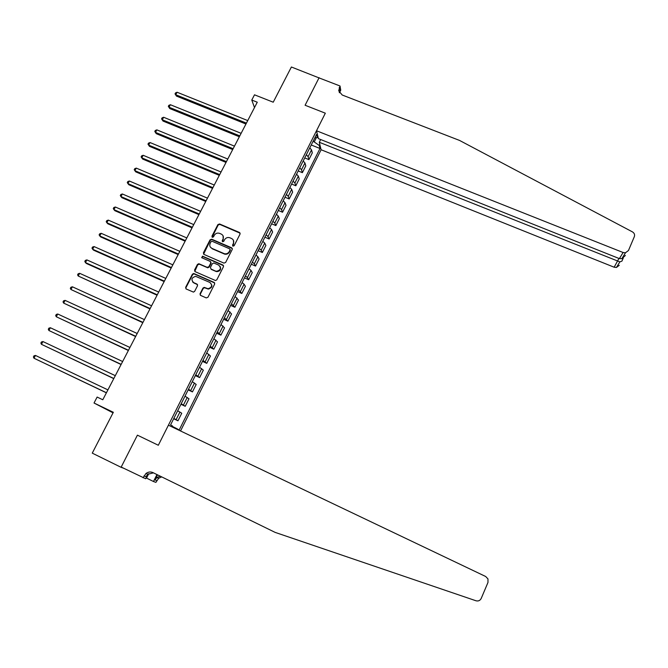<?xml version="1.0" encoding="UTF-8"?>
<svg xmlns="http://www.w3.org/2000/svg" width="668" height="668" viewBox="0 0 668 668"><rect width="100%" height="100%" fill="white"/><g stroke="black" fill="none" stroke-linecap="round" stroke-linejoin="round"><path stroke-width="1" d="M232.957 246.175L234.126 245.74L240.062 234.05L239.511 232.481L219.563 223.972L217.902 224.59L211.931 236.196L212.357 237.315L213.484 236.864L214.253 235.361C215.53 233.357 217.284 232.681 219.521 233.341L221.25 234.084C223.287 235.219 223.872 236.889 222.995 239.111L222.227 240.622L222.661 241.749L223.78 241.29L224.548 239.779C225.826 237.775 227.588 237.098 229.825 237.758L231.571 238.509C233.616 239.645 234.209 241.323 233.332 243.553L232.564 245.072L232.957 246.175M200.049 293.77L200.592 295.39L206.245 297.903L207.94 297.277L214.679 284.009L214.127 282.397L193.737 273.479L192.401 274.197L185.637 287.365L186.172 288.985L193.436 292.1L194.638 291.365L197.536 285.704L196.993 284.092L193.628 282.606C190.856 279.616 191.557 277.537 195.724 276.377L209.894 282.455C212.674 285.311 212.057 287.399 208.049 288.726L204.191 287.374L202.947 288.1L200.049 293.77L200.316 295.214M319.17 77.956L291.39 67L273.229 102.204L254.5 94.814L251.778 100.05L257.272 102.221L102.788 399.765L97.127 397.059L94.029 403.013L113.034 412.857M153.49 472.869L147.92 474.23L145.666 478.731L121.2 467.057L137.408 435.16L121.075 467.299L92.267 453.138L113.335 412.281L94.029 403.013M319.112 77.68L305.101 105.252L325.333 113.193L158.324 445.255L137.408 435.16L158.324 445.255L168.419 425.19L485.669 576.492L487.974 578.931L487.982 582.438L481.21 598.436C480.083 600.59 478.33 601.367 475.967 600.766L275.107 532.379L152.964 472.61C150.542 471.558 148.204 471.85 145.966 473.495L143.052 477.804M223.939 263.1L225.617 262.474L232.264 249.406L231.704 247.828L211.731 239.219L210.061 239.845L203.389 252.821L203.932 254.399L223.939 263.1M223.504 266.649L216.808 279.808L215.505 280.535L195.081 271.625L194.547 270.031L197.427 264.428L198.83 263.718L207.205 267.35L208.884 266.724L210.787 263L210.236 261.413L201.811 257.739L202.462 256.145L222.953 265.046L223.504 266.649M121.075 467.299L123.496 468.185M180.544 430.969L321.108 149.749L614.151 267.217L618.944 258.441M314.862 137.767L317.333 137.583L316.557 134.402L170.599 424.848L172.536 426.009L172.077 426.935M317.333 137.583L317.893 136.464M319.805 144.371L319.254 145.465L313.142 141.198M311.238 144.981L319.997 148.488L319.254 145.465M319.997 148.488L179.174 430.008L177.337 428.906L177.12 429.34M251.778 100.05L254.5 107.565M314.352 141.683L316.381 137.65M304.733 157.924L308.917 159.619L312.307 152.863L311.513 149.874L309.777 147.887M298.187 170.95L302.379 172.661L305.785 165.873L304.942 162.959L303.18 161.013M291.607 184.051L295.807 185.779L299.231 178.949L298.337 176.118L296.55 174.206M284.986 197.227L289.186 198.964L292.634 192.1L291.691 189.361L289.879 187.483M278.331 210.47L282.539 212.232L286.004 205.327L285.011 202.671L283.174 200.826M271.634 223.797L275.851 225.575L279.333 218.628L278.289 216.065L276.427 214.253M264.895 237.198L269.12 238.994L272.619 232.005L271.534 229.533L269.638 227.755M258.124 250.675L262.349 252.496L265.872 245.465L264.728 243.077L262.816 241.34M251.31 264.236L255.543 266.064L259.084 259L257.89 256.704L255.953 255.009M244.455 277.871L248.696 279.725L252.262 272.611L251.018 270.406L249.039 268.745M237.566 291.59L241.808 293.461L245.398 286.305L244.096 284.192L242.092 282.572M230.627 305.385L234.886 307.272L238.493 300.082L235.111 296.483M223.655 319.262L227.913 321.166L231.546 313.935L228.08 310.47M216.641 333.223L220.908 335.144L224.557 327.871L221.008 324.539M209.585 347.268L213.852 349.205L217.526 341.882L213.894 338.693M202.487 361.388L206.763 363.35L210.453 355.986L206.738 352.938M195.348 375.6L199.623 377.579L203.339 370.172L199.54 367.266M188.167 389.895L192.451 391.899L196.192 384.442L192.292 381.678M180.936 404.274L185.228 406.294L188.994 398.796L185.011 396.174M173.672 418.736L177.964 420.782L181.746 413.233L177.68 410.762M193.737 282.739L193.136 282.472M308.917 159.619L308.098 156.671L306.353 154.7M302.379 172.661L301.51 169.797L299.74 167.86M295.807 185.779L294.889 182.999L293.085 181.095M289.186 198.964L288.225 196.275L286.397 194.413M282.539 212.232L281.52 209.627L279.675 207.798M275.851 225.575L274.782 223.054L272.903 221.267M269.12 238.994L268.002 236.564L266.098 234.81M262.349 252.496L261.18 250.149L259.251 248.438M255.543 266.064L254.324 263.818L252.362 262.14M248.696 279.725L247.419 277.562L245.432 275.926M241.808 293.461L238.468 289.795M234.886 307.272L231.454 303.74M227.913 321.166L224.406 317.776M220.908 335.144L217.309 331.887M213.852 349.205L210.178 346.091M206.763 363.35L202.997 360.378M199.623 377.579L195.774 374.748M192.451 391.899L188.51 389.202M185.228 406.294L181.203 403.748M177.964 420.782L173.847 418.385M172.344 426.393L177.337 428.906M232.731 246.033L233.575 243.962L233.408 240.255M223.054 235.771L223.246 239.528L222.402 241.599M240.154 233.207L219.814 224.406L218.152 225.024L212.123 237.182M232.339 248.513L211.915 239.603L210.328 240.255L203.606 254.191M230.084 249.949L229.692 248.838L212.09 241.257L210.988 241.716L210.169 243.311C209.293 245.532 209.869 247.218 211.906 248.362L224.398 253.723C226.51 254.141 228.13 253.414 229.266 251.552L230.084 249.949L230.318 250.35L230.159 249.389M210.445 247.21L211.906 248.362M230.318 250.35L229.508 251.953C228.373 253.815 226.753 254.533 224.64 254.124L212.165 248.763M210.837 262.023L211.046 263.392L209.151 267.108L207.756 267.81L199.381 264.186L197.703 264.812L194.789 271.442M223.563 265.68L202.88 256.587L201.644 257.639M215.639 271.033L216.457 271.275C220.749 270.223 221.484 268.16 218.67 265.087L213.777 262.983L212.34 263.685L210.437 267.4L210.988 269.004L216.716 271.651C220.189 271.25 221.325 269.496 220.131 266.398M215.898 271.417L211.247 269.379M210.161 282.814C212.933 285.67 212.324 287.758 208.324 289.085L204.458 287.724L203.214 288.459L200.325 294.12M192.618 281.879L193.628 282.606M197.561 284.635L193.92 282.973M214.712 282.981L194.021 273.855L192.685 274.573L185.929 287.724L185.921 288.826M247.744 120.582L177.095 92.251L175.751 94.739L176.452 96.092L245.949 124.023M176.452 96.092L175.033 93.871L175.751 94.739L246.417 123.121M175.033 93.871L175.567 92.877L177.095 92.251M320.673 139.528L319.296 142.267L619.862 261.889L616.422 267.476L614.151 267.217M319.296 142.267L321.108 149.749M319.003 77.889L305.101 105.252L325.333 113.193L316.507 130.753L318.411 138.627L619.386 258.616L623.102 252.512L625.482 252.771L628.463 250.525L634.333 236.664C634.976 234.668 634.333 233.074 632.412 231.863L459.526 140.422L342.225 95.015L338.701 90.798L340.02 85.988L319.003 77.889M340.02 85.988L340.747 90.188L339.444 92.777M316.507 130.753L623.102 252.512M619.269 265.321L616.422 267.476M339.252 92.434L339.787 90.731L339.227 87.566M625.398 255.452L621.85 258.675L619.386 258.616M623.302 257.965L621.925 261.113L619.862 261.889M148.755 473.654L146.534 478.096L146.067 477.929M161.714 476.894L158.667 478.255L155.894 482.371L153.473 481.503L156.947 474.564M146.534 478.096L153.473 481.503M160.22 476.167L156.863 477.578L154.968 479.933L157.514 474.839M145.966 473.495L147.92 474.23L145.958 476.651L143.987 475.942M241.123 133.324L170.382 104.726L169.037 107.222L169.756 108.55L239.344 136.748M169.756 108.55L168.319 106.329L169.037 107.222L239.795 135.88M168.319 106.329L168.862 105.335L170.382 104.726M234.468 146.142L163.635 117.259L162.282 119.772L163.025 121.067L232.698 149.548M163.025 121.067L161.572 118.862L162.282 119.772L233.132 148.713M161.572 118.862L162.115 117.86L163.635 117.259M227.771 159.034L156.855 129.868L155.494 132.398L156.254 133.658L226.018 162.416M156.254 133.658L154.792 131.462L155.494 132.398L226.427 161.623M154.792 131.462L155.335 130.452L156.855 129.868M221.041 172.002L150.033 142.543L148.663 145.09L149.44 146.317L219.304 175.35M149.44 146.317L147.97 144.138L148.663 145.09L219.689 174.599M147.97 144.138L148.513 143.119L150.033 142.543M214.269 185.036L143.169 155.293L141.791 157.848L142.601 159.042L212.541 188.368M142.601 159.042L141.107 156.88L141.791 157.848L212.917 187.658M141.107 156.88L141.658 155.861L143.169 155.293M207.464 198.145L136.272 168.111L134.886 170.682L135.713 171.843L205.752 201.452M136.272 168.111L134.761 168.67L134.21 169.697L134.886 170.682L206.103 200.784M200.617 211.338L129.333 181.003L127.947 183.591L128.79 184.719L198.914 214.62M129.333 181.003L127.83 181.546L127.271 182.581L127.947 183.591L199.248 213.985M193.737 224.598L122.361 193.97L120.958 196.567L121.826 197.661L192.042 227.855M122.361 193.97L120.85 194.497L120.29 195.54L120.958 196.567L192.351 227.262M186.806 237.933L115.347 207.005L113.936 209.627L114.829 210.679L185.128 241.173M115.347 207.005L113.836 207.523L113.276 208.575L113.936 209.627L185.42 240.614M179.842 251.352L108.291 220.114L106.872 222.753L107.79 223.772L178.181 254.558M108.291 220.114L106.788 220.624L106.22 221.676L106.872 222.753L178.448 254.049M172.837 264.845L101.194 233.307L99.766 235.954L100.709 236.94L171.183 268.027M101.194 233.307L99.691 233.8L99.123 234.86L99.766 235.954L171.434 267.551M165.789 278.414L94.054 246.567L92.627 249.222L93.587 250.174L164.153 281.57M94.054 246.567L92.56 247.051L91.992 248.112L92.627 249.222L164.378 281.136M158.7 292.066L86.882 259.902L85.437 262.582L86.422 263.493L157.08 295.198M86.882 259.902L85.387 260.378L84.811 261.447L85.437 262.582L157.281 294.805M151.578 305.794L79.659 273.312L78.214 276.009L149.966 308.9M79.659 273.312L78.173 273.771L77.597 274.849L78.214 276.009L150.141 308.549M144.405 319.605L72.403 286.806L70.942 289.511L142.81 322.686M72.403 286.806L70.917 287.257L70.332 288.334L70.942 289.511L142.969 322.377M137.191 333.499L65.097 300.375L63.635 303.097L135.612 336.547M65.097 300.375L63.619 300.809L63.034 301.894L63.635 303.097L135.746 336.288M129.934 347.469L57.757 314.018L56.279 316.757L128.373 350.491M57.757 314.018L56.279 314.444L55.686 315.538L56.279 316.757L128.481 350.274M122.645 361.522L50.367 327.746L48.889 330.501L121.083 364.519M50.367 327.746L48.898 328.155L48.305 329.257L48.889 330.501L121.175 364.344M115.297 375.658L42.944 341.557L41.449 344.321L113.76 378.622M42.944 341.557L41.466 341.949L40.873 343.06L41.449 344.321L113.827 378.497M107.915 389.878L35.471 355.443L33.968 358.223L106.396 392.817M35.471 355.443L34.001 355.819L33.4 356.937L33.968 358.223L106.437 392.734M308.098 156.671L311.513 149.874M301.51 169.797L304.942 162.959M294.889 182.999L298.337 176.118M288.225 196.275L291.691 189.361M281.52 209.627L285.011 202.671M274.782 223.054L278.289 216.065M268.002 236.564L271.534 229.533M261.18 250.149L264.728 243.077M254.324 263.818L257.89 256.704M247.419 277.562L251.018 270.406M240.48 291.39L244.096 284.192M233.499 305.301L237.132 298.062M226.477 319.296L230.134 312.006M219.413 333.374L223.087 326.042M212.307 347.527L216.006 340.154M205.159 361.772L208.875 354.357M197.962 376.101L201.711 368.636M190.731 390.513L194.497 383.006M183.449 405.017L187.24 397.468M176.127 419.604L179.942 412.014M222.477 241.039L222.227 240.622M223.246 239.528L222.995 239.111M212.199 236.614L211.931 236.196M218.152 225.024L217.902 224.59M219.814 224.406L219.563 223.972M239.737 232.907L239.511 232.481M211.99 239.637L211.731 239.219M154.968 479.933L156.788 480.593M239.779 232.923L239.553 232.506M625.482 252.771L621.85 258.675M621.925 261.113L623.244 258.007M156.863 477.578L158.667 478.255"/></g></svg>

